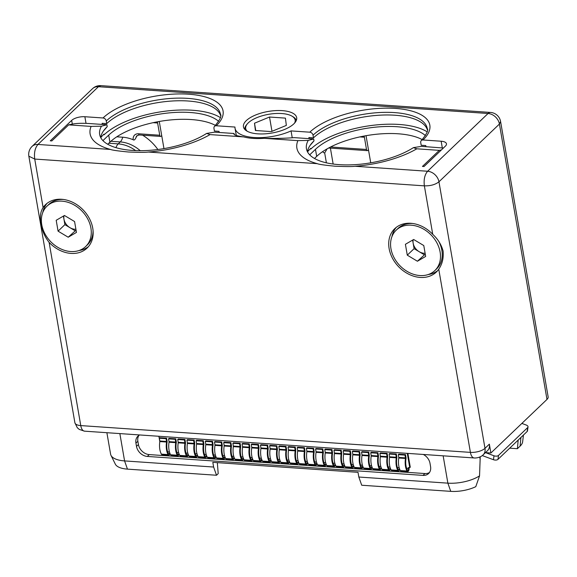 <?xml version="1.0" encoding="UTF-8"?>
<svg xmlns="http://www.w3.org/2000/svg" width="577" height="577" viewBox="0 0 577 577"><rect width="100%" height="100%" fill="white"/><g stroke="black" fill="none" stroke-linecap="round" stroke-linejoin="round"><path stroke-width="0.87" d="M485.452 452.628L490.89 452.995L546.989 399.421L499.422 124.048A10.97 8.59 -133.7 0 0 488.063 113.496L98.422 86.701A10.97 8.59 -133.7 0 0 92.551 88.656L32.081 146.407A10.97 10.97 0 0 0 28.85 156.208L74.887 422.739A10.97 4.443 -9.8 0 0 80.766 425.588L470.406 452.375L438.758 269.178C442.278 264.093 443.727 258.056 443.107 251.074C441.434 244.778 437.979 239.195 432.743 234.327A30.047 23.52 -133.7 0 0 394.783 228.636A30.047 23.52 -133.7 0 0 389.114 248.55A30.047 23.52 -133.7 0 0 408.747 274.198A30.047 23.52 -133.7 0 0 436.284 272.092A30.047 23.52 -133.7 0 0 438.758 269.178M432.743 234.327L424.369 185.852C430.478 185.996 435.339 184.647 438.953 181.798L499.422 124.048L500.584 121.509L548.15 396.889A10.97 4.443 170.2 0 1 546.989 399.421M103.016 117.975A3.137 2.452 -133.7 0 1 106.262 120.99L106.716 123.622L102.122 123.312L102.317 124.437L88.49 123.485C82.129 123.139 77.058 123.29 73.279 123.94L68.656 124.87L51.836 140.932L50.278 140.824L71.671 120.391A9.924 4.025 170.2 0 1 84.869 116.727L103.016 117.975A64.372 26.08 170.2 0 1 188.592 94.202A64.372 26.08 170.2 0 1 216.238 125.757A3.137 2.452 -133.7 0 0 214.557 126.32A3.137 2.452 -133.7 0 0 213.966 128.397L214.42 131.029L219.015 131.347L219.21 132.479L214.615 132.162L206.624 133.424L210.042 134.592L243.725 136.908A37.62 15.24 -9.8 0 0 264.208 138.321L297.891 140.637A70.538 28.576 -9.8 0 0 317.285 163.666C318.814 164.366 324.764 165.21 335.129 166.219C345.825 166.659 352.46 166.674 355.035 166.263A70.538 28.576 -9.8 0 0 416.81 148.808L439.277 150.359L422.458 166.421L424.023 166.529L445.415 146.096A9.924 4.025 170.2 0 0 446.468 143.803A9.924 4.025 170.2 0 0 441.153 141.228L422.999 139.98A3.137 2.452 -133.7 0 0 421.325 140.536A3.137 2.452 -133.7 0 0 420.734 142.613L421.188 145.253L425.783 145.563L425.977 146.695L421.383 146.378L413.392 147.64L416.81 148.808M68.656 124.87L91.123 126.413L101.473 126.19L106.911 124.755L102.317 124.437M210.042 134.592A70.538 28.576 170.2 0 1 148.267 152.04C145.692 152.458 139.057 152.443 128.368 151.996C117.996 150.994 112.046 150.143 110.517 149.45A70.538 28.576 170.2 0 1 91.123 126.413M310.152 145.317A66.463 26.924 -9.8 0 1 310.224 145.245L314.003 140.853L313.679 138.97L309.084 138.653L308.89 137.528L313.484 137.845L313.03 135.206A3.137 2.452 -133.7 0 0 309.784 132.191L291.046 130.907A35.529 14.396 170.2 0 1 255.431 137.586A35.529 14.396 170.2 0 1 235.048 128.289A35.529 14.396 170.2 0 1 234.969 127.048L216.238 125.757M246.307 120.607A27.011 10.941 170.2 0 1 275.402 110.618A27.011 10.941 170.2 0 1 296.679 117.643A27.011 10.941 170.2 0 1 293.816 123.875A27.011 10.941 170.2 0 1 264.72 133.864A27.011 10.941 170.2 0 1 243.444 126.839A27.011 10.941 170.2 0 1 246.307 120.607M309.698 154.845L315.468 149.328A61.234 24.811 170.2 0 1 372.057 127.546A61.234 24.811 170.2 0 1 425.444 135.595M102.93 140.622L108.7 135.112A61.234 24.811 170.2 0 1 165.289 113.33A61.234 24.811 170.2 0 1 218.676 121.379M220.32 117.564A66.463 26.924 -9.8 0 0 161.827 111.664A66.463 26.924 -9.8 0 0 104.105 134.794L103.37 134.744M427.088 131.78A66.463 26.924 170.2 0 0 368.595 125.88A66.463 26.924 170.2 0 0 310.873 149.01L310.137 148.96M521.86 423.417L526.188 425.018A3.383 1.789 7.7 0 1 528.02 426.93A3.383 1.789 7.7 0 1 527.666 427.579L498.514 455.426A3.383 1.789 7.7 0 1 493.991 455.772L485.481 452.628M523.426 435.058L522.632 441.852A23.325 9.448 170.2 0 1 520.129 446.1L517.403 448.704L509.693 448.17M163.962 148.606L161.704 135.545L160.997 136.222A2.092 0.988 93.9 0 1 160.529 136.424A2.092 0.988 93.9 0 1 159.735 135.234L157.622 122.995L153.1 122.685M370.73 162.822L368.472 149.768L367.765 150.438A2.092 0.988 93.9 0 1 367.297 150.64A2.092 0.988 93.9 0 1 366.503 149.457L364.39 137.218L359.868 136.908M366.042 135.696L368.472 149.768M364.087 136.049A5.222 2.467 -86.1 0 1 364.39 137.218M326.387 162.829L324.685 152.941L327.116 148.844M107.733 144.257L109.918 142.173A61.234 24.811 170.2 0 1 161.567 121.091A61.234 24.811 170.2 0 1 215.473 125.411M157.319 121.826A5.222 2.467 -86.1 0 1 157.622 122.995M137.225 135.494L135.999 137.578C135.011 139.749 134.08 140.471 133.2 139.757A33.581 26.29 -133.7 0 0 122.742 137.218L116.785 136.807M159.274 121.473L161.704 135.545M63.391 199.462A27.956 21.883 -133.7 0 0 48.778 204.453L47.018 206.133A27.956 21.883 -133.7 0 0 44.782 233.505A27.956 21.883 -133.7 0 0 70.675 251.536A27.956 21.883 -133.7 0 0 85.634 246.567A27.956 21.883 -133.7 0 0 87.87 219.195A27.956 21.883 -133.7 0 0 61.977 201.164A27.956 21.883 -133.7 0 0 47.018 206.133M85.634 246.567L87.394 244.879A27.956 21.883 -133.7 0 0 93.056 230.512M68.201 237.219L76.453 232.416L74.577 221.546L64.451 215.481L56.2 220.284L58.075 231.153L68.201 237.219L76.056 230.108M75.912 229.257A10.451 8.179 46.3 0 1 69.954 227.677L75.024 230.706M63.412 216.079L64.891 224.641L69.954 227.677A10.451 8.179 46.3 0 1 63.953 219.21A10.451 8.179 46.3 0 1 64.011 215.733M58.075 231.153L64.891 224.641M314.501 158.48L316.686 156.389A61.234 24.811 170.2 0 1 368.335 135.314A61.234 24.811 170.2 0 1 422.241 139.627M518.182 440.063L517.403 448.704M528.02 426.93L527.486 430.868A3.383 1.789 -172.3 0 1 527.133 431.517L497.98 459.364A3.383 1.789 -172.3 0 1 493.458 459.71L482.271 455.578M106.882 432.7L110.589 454.135A26.124 10.588 -9.8 0 0 110.986 455.34L115.328 464.153A23.325 9.448 -9.8 0 0 127.459 469.13L216.512 475.253L213.627 467.038L212.812 462.336L358.007 472.318L358.822 477.028L361.707 485.235L450.752 491.359A23.325 9.448 -9.8 0 0 475.787 486.671L479.545 475.874L480.223 456.818M358.822 477.028L447.867 483.151A26.124 10.588 -9.8 0 0 479.545 475.874M216.512 475.253L218.2 473.638L217.341 462.646M103.384 131.102A66.463 26.924 170.2 0 1 103.456 131.029L107.235 126.637L106.911 124.755M100.759 137.679A66.463 26.924 170.2 0 1 103.99 134.138L104.105 134.794M234.248 134.506L234.074 133.496L219.21 132.479M310.873 149.01L310.758 148.354A66.463 26.924 -9.8 0 0 307.527 151.895M291.046 130.907L292.236 137.788M309.084 138.653L294.22 137.636C285.312 138.35 275.308 138.581 264.208 138.321M441.398 149.933L439.277 150.359M443.381 148.037L425.977 146.695M313.484 137.845A61.234 24.811 170.2 0 1 377.726 115.313A61.234 24.811 170.2 0 1 427.333 129.724M313.679 138.97L308.241 140.413L297.891 140.637M308.241 140.413A61.234 24.811 -9.8 0 0 306.437 148.751A61.234 24.811 -9.8 0 0 348.292 164.899A61.234 24.811 -9.8 0 0 413.392 147.64M314.003 140.853A61.234 24.811 -9.8 0 0 311.89 143.067A61.234 24.811 -9.8 0 0 307.469 151.78M243.725 136.908C236.346 135.898 233.13 134.766 234.074 133.496L233.916 134.001M206.624 133.424A61.234 24.811 170.2 0 1 141.524 150.684A61.234 24.811 170.2 0 1 99.67 134.535A61.234 24.811 170.2 0 1 101.473 126.19M100.881 85.641L98.422 86.701L37.952 144.459C35.024 147.95 33.949 152.818 34.728 159.057L424.369 185.852C423.605 179.613 424.679 174.744 427.6 171.254L488.063 113.496A10.97 5.179 -86.1 0 1 490.522 112.436L100.881 85.641A10.97 10.97 0 0 0 92.551 88.656M49.117 242.383A30.047 23.52 -133.7 0 0 87.077 248.074A30.047 23.52 -133.7 0 0 92.746 228.167A30.047 23.52 -133.7 0 0 73.113 202.513A30.047 23.52 -133.7 0 0 45.576 204.626A30.047 23.52 -133.7 0 0 43.102 207.532C40.383 211.86 39.705 217.154 41.061 223.429C41.998 230.432 44.689 236.75 49.117 242.383L80.766 425.588A9.823 4.638 93.9 0 0 84.509 431.163L474.15 457.958C474.388 458.102 479.768 458.196 483.137 454.835L487.507 450.659A9.823 7.689 46.3 0 0 489.361 444.146L490.89 452.995M138.97 435.346A10.451 8.179 -133.7 0 0 137.86 441.254L135.934 443.093A10.451 8.179 46.3 0 1 137.91 436.169A10.451 8.179 46.3 0 1 139.699 434.957M135.934 443.093L136.504 446.389L138.43 444.55A10.451 8.179 -133.7 0 0 149.248 454.589L424.939 473.551A10.451 8.179 -133.7 0 0 429.468 472.513M423.309 454.46A10.451 8.179 46.3 0 1 430.002 463.317L430.572 466.613A10.451 8.179 46.3 0 1 428.603 473.537A10.451 8.179 46.3 0 1 423.013 475.39L147.323 456.436A10.451 8.179 46.3 0 1 136.504 446.389M110.986 455.34A26.124 10.588 -9.8 0 0 124.574 460.915L213.627 467.038M137.86 441.254L138.43 444.55M408.985 467.615L409.028 467.875A2.56 1.212 -86.1 0 1 407.701 471.532A2.56 1.212 -86.1 0 1 407.045 471.027A12.485 5.9 -86.1 0 1 405.472 458.463A0.887 0.418 93.9 0 0 405.472 457.893L404.989 455.116L405.508 454.626L398.801 454.164L398.281 454.654L404.989 455.116M407.889 453.399L410.269 467.175L409.749 467.666L407.283 453.356M158.884 436.277L159.815 441.672M405.508 454.626L405.984 457.402A2.041 0.959 93.9 0 1 405.992 458.701A11.338 5.352 -86.1 0 0 407.42 470.104A1.414 0.664 -86.1 0 0 407.78 470.385A1.414 0.664 -86.1 0 0 408.509 468.373L408.372 467.572L409.749 467.666M407.701 471.532L400.993 471.07A2.56 1.212 -86.1 0 1 400.337 470.565A12.485 5.9 -86.1 0 1 398.765 458.001A0.887 0.418 93.9 0 0 398.765 457.438L398.281 454.654M399.746 469.361A2.56 1.212 -86.1 0 1 398.512 470.897A2.56 1.212 -86.1 0 1 397.856 470.392A12.485 5.9 -86.1 0 1 396.284 457.828A0.887 0.418 93.9 0 0 396.284 457.265L395.8 454.488L396.32 453.991L389.612 453.529L389.093 454.027L395.8 454.488M399.356 468.308A1.414 0.664 -86.1 0 1 398.592 469.75A1.414 0.664 -86.1 0 1 398.231 469.476A11.338 5.352 -86.1 0 1 396.803 458.066A2.041 0.959 93.9 0 0 396.796 456.768L396.32 453.991M398.512 470.897L391.805 470.435A2.56 1.212 -86.1 0 1 391.148 469.93A12.485 5.9 -86.1 0 1 389.576 457.366A0.887 0.418 93.9 0 0 389.569 456.804L389.093 454.027M390.557 468.733A2.56 1.212 -86.1 0 1 389.324 470.269A2.56 1.212 -86.1 0 1 388.66 469.757A12.485 5.9 -86.1 0 1 387.095 457.2A0.887 0.418 93.9 0 0 387.088 456.631L386.612 453.854L387.131 453.363L380.423 452.902L379.904 453.392L386.612 453.854M390.167 467.673A1.414 0.664 -86.1 0 1 389.403 469.123A1.414 0.664 -86.1 0 1 389.035 468.841A11.338 5.352 -86.1 0 1 387.614 457.438A2.041 0.959 93.9 0 0 387.607 456.14L387.131 453.363M389.324 470.269L382.616 469.808A2.56 1.212 -86.1 0 1 381.952 469.296A12.485 5.9 -86.1 0 1 380.387 456.739A0.887 0.418 93.9 0 0 380.38 456.169L379.904 453.392M381.368 468.098A2.56 1.212 -86.1 0 1 380.135 469.635A2.56 1.212 -86.1 0 1 379.471 469.13A12.485 5.9 -86.1 0 1 377.906 456.566A0.887 0.418 93.9 0 0 377.899 456.003L377.423 453.226L377.942 452.729L371.227 452.267L370.715 452.765L377.423 453.226M380.979 467.045A1.414 0.664 -86.1 0 1 380.214 468.488A1.414 0.664 -86.1 0 1 379.846 468.207A11.338 5.352 -86.1 0 1 378.425 456.804A2.041 0.959 93.9 0 0 378.418 455.505L377.942 452.729M380.135 469.635L373.427 469.173A2.56 1.212 -86.1 0 1 372.764 468.668A12.485 5.9 -86.1 0 1 371.191 456.104A0.887 0.418 93.9 0 0 371.191 455.541L370.715 452.765M372.172 467.471A2.56 1.212 -86.1 0 1 370.946 469.007A2.56 1.212 -86.1 0 1 370.283 468.495A12.485 5.9 -86.1 0 1 368.71 455.931A0.887 0.418 93.9 0 0 368.71 455.368L368.234 452.592L368.746 452.094L362.039 451.632L361.527 452.13L368.234 452.592M371.79 466.411A1.414 0.664 -86.1 0 1 371.025 467.86A1.414 0.664 -86.1 0 1 370.658 467.579A11.338 5.352 -86.1 0 1 369.23 456.169A2.041 0.959 93.9 0 0 369.23 454.878L368.746 452.094M370.946 469.007L364.231 468.546A2.56 1.212 -86.1 0 1 363.575 468.034A12.485 5.9 -86.1 0 1 362.003 455.469A0.887 0.418 93.9 0 0 362.003 454.907L361.527 452.13M362.983 466.836A2.56 1.212 -86.1 0 1 361.75 468.373A2.56 1.212 -86.1 0 1 361.094 467.868A12.485 5.9 -86.1 0 1 359.521 455.303A0.887 0.418 93.9 0 0 359.521 454.734L359.045 451.957L359.558 451.466L352.85 451.005L352.331 451.495L359.045 451.957M362.601 465.776A1.414 0.664 -86.1 0 1 361.829 467.226A1.414 0.664 -86.1 0 1 361.469 466.944A11.338 5.352 -86.1 0 1 360.041 455.541A2.041 0.959 93.9 0 0 360.041 454.243L359.558 451.466M361.75 468.373L355.043 467.911A2.56 1.212 -86.1 0 1 354.386 467.406A12.485 5.9 -86.1 0 1 352.814 454.842A0.887 0.418 93.9 0 0 352.814 454.272L352.331 451.495M353.795 466.202A2.56 1.212 -86.1 0 1 352.561 467.738A2.56 1.212 -86.1 0 1 351.905 467.233A12.485 5.9 -86.1 0 1 350.333 454.669A0.887 0.418 93.9 0 0 350.333 454.106L349.85 451.329L350.369 450.832L343.661 450.37L343.142 450.868L349.85 451.329M353.405 465.149A1.414 0.664 -86.1 0 1 352.641 466.591A1.414 0.664 -86.1 0 1 352.28 466.317A11.338 5.352 -86.1 0 1 350.852 454.907A2.041 0.959 93.9 0 0 350.852 453.609L350.369 450.832M352.561 467.738L345.854 467.276A2.56 1.212 -86.1 0 1 345.197 466.771A12.485 5.9 -86.1 0 1 343.625 454.207A0.887 0.418 93.9 0 0 343.625 453.645L343.142 450.868M344.606 465.574A2.56 1.212 -86.1 0 1 343.373 467.11A2.56 1.212 -86.1 0 1 342.716 466.598A12.485 5.9 -86.1 0 1 341.144 454.041A0.887 0.418 93.9 0 0 341.144 453.472L340.661 450.695L341.18 450.204L334.472 449.743L333.953 450.233L340.661 450.695M344.217 464.514A1.414 0.664 -86.1 0 1 343.452 465.964A1.414 0.664 -86.1 0 1 343.091 465.682A11.338 5.352 -86.1 0 1 341.663 454.272A2.041 0.959 93.9 0 0 341.663 452.981L341.18 450.204M343.373 467.11L336.665 466.649A2.56 1.212 -86.1 0 1 336.009 466.137A12.485 5.9 -86.1 0 1 334.436 453.58A0.887 0.418 93.9 0 0 334.436 453.01L333.953 450.233M335.417 464.939A2.56 1.212 -86.1 0 1 334.184 466.476A2.56 1.212 -86.1 0 1 333.528 465.971A12.485 5.9 -86.1 0 1 331.955 453.407A0.887 0.418 93.9 0 0 331.955 452.844L331.472 450.06L331.991 449.57L325.284 449.108L324.764 449.606L331.472 450.06M335.028 463.886A1.414 0.664 -86.1 0 1 334.263 465.329A1.414 0.664 -86.1 0 1 333.903 465.048A11.338 5.352 -86.1 0 1 332.475 453.645A2.041 0.959 93.9 0 0 332.467 452.346L331.991 449.57M334.184 466.476L327.476 466.014A2.56 1.212 -86.1 0 1 326.82 465.509A12.485 5.9 -86.1 0 1 325.248 452.945A0.887 0.418 93.9 0 0 325.248 452.382L324.764 449.606M326.229 464.312A2.56 1.212 -86.1 0 1 324.995 465.848A2.56 1.212 -86.1 0 1 324.339 465.336A12.485 5.9 -86.1 0 1 322.767 452.772A0.887 0.418 93.9 0 0 322.767 452.209L322.283 449.433L322.803 448.935L316.095 448.473L315.576 448.971L322.283 449.433M325.839 463.252A1.414 0.664 -86.1 0 1 325.075 464.701A1.414 0.664 -86.1 0 1 324.714 464.42A11.338 5.352 -86.1 0 1 323.286 453.01A2.041 0.959 93.9 0 0 323.279 451.712L322.803 448.935M324.995 465.848L318.288 465.387A2.56 1.212 -86.1 0 1 317.624 464.874A12.485 5.9 -86.1 0 1 316.059 452.31A0.887 0.418 93.9 0 0 316.052 451.748L315.576 448.971M317.04 463.677A2.56 1.212 -86.1 0 1 315.807 465.213A2.56 1.212 -86.1 0 1 315.143 464.701A12.485 5.9 -86.1 0 1 313.578 452.144A0.887 0.418 93.9 0 0 313.571 451.575L313.095 448.798L313.614 448.307L306.906 447.846L306.387 448.336L313.095 448.798M316.65 462.617A1.414 0.664 -86.1 0 1 315.886 464.067A1.414 0.664 -86.1 0 1 315.518 463.785A11.338 5.352 -86.1 0 1 314.097 452.382A2.041 0.959 93.9 0 0 314.09 451.084L313.614 448.307M315.807 465.213L309.099 464.752A2.56 1.212 -86.1 0 1 308.435 464.247A12.485 5.9 -86.1 0 1 306.87 451.683A0.887 0.418 93.9 0 0 306.863 451.113L306.387 448.336M307.851 463.042A2.56 1.212 -86.1 0 1 306.618 464.579A2.56 1.212 -86.1 0 1 305.954 464.074A12.485 5.9 -86.1 0 1 304.389 451.51A0.887 0.418 93.9 0 0 304.382 450.947L303.906 448.17L304.425 447.673L297.71 447.211L297.198 447.709L303.906 448.17M307.462 461.989A1.414 0.664 -86.1 0 1 306.697 463.432A1.414 0.664 -86.1 0 1 306.329 463.151A11.338 5.352 -86.1 0 1 304.908 451.748A2.041 0.959 93.9 0 0 304.901 450.449L304.425 447.673M306.618 464.579L299.91 464.117A2.56 1.212 -86.1 0 1 299.247 463.612A12.485 5.9 -86.1 0 1 297.674 451.048A0.887 0.418 93.9 0 0 297.674 450.486L297.198 447.709M298.655 462.415A2.56 1.212 -86.1 0 1 297.429 463.951A2.56 1.212 -86.1 0 1 296.766 463.439A12.485 5.9 -86.1 0 1 295.193 450.875A0.887 0.418 93.9 0 0 295.193 450.312L294.717 447.536L295.229 447.045L288.522 446.584L288.01 447.074L294.717 447.536M298.273 461.355A1.414 0.664 -86.1 0 1 297.501 462.804A1.414 0.664 -86.1 0 1 297.141 462.523A11.338 5.352 -86.1 0 1 295.712 451.113A2.041 0.959 93.9 0 0 295.712 449.822L295.229 447.045M297.429 463.951L290.714 463.49A2.56 1.212 -86.1 0 1 290.058 462.978A12.485 5.9 -86.1 0 1 288.486 450.421A0.887 0.418 93.9 0 0 288.486 449.851L288.01 447.074M289.466 461.78A2.56 1.212 -86.1 0 1 288.233 463.317A2.56 1.212 -86.1 0 1 287.577 462.812A12.485 5.9 -86.1 0 1 286.004 450.248A0.887 0.418 93.9 0 0 286.004 449.678L285.528 446.901L286.041 446.41L279.333 445.949L278.814 446.439L285.528 446.901M289.084 460.727A1.414 0.664 -86.1 0 1 288.312 462.17A1.414 0.664 -86.1 0 1 287.952 461.888A11.338 5.352 -86.1 0 1 286.524 450.486A2.041 0.959 93.9 0 0 286.524 449.187L286.041 446.41M288.233 463.317L281.526 462.855A2.56 1.212 -86.1 0 1 280.869 462.35A12.485 5.9 -86.1 0 1 279.297 449.786A0.887 0.418 93.9 0 0 279.297 449.223L278.814 446.439M280.278 461.146A2.56 1.212 -86.1 0 1 279.044 462.682A2.56 1.212 -86.1 0 1 278.388 462.177A12.485 5.9 -86.1 0 1 276.816 449.613A0.887 0.418 93.9 0 0 276.816 449.05L276.333 446.273L276.852 445.776L270.144 445.314L269.625 445.812L276.333 446.273M279.888 460.093A1.414 0.664 -86.1 0 1 279.124 461.535A1.414 0.664 -86.1 0 1 278.763 461.261A11.338 5.352 -86.1 0 1 277.335 449.851A2.041 0.959 93.9 0 0 277.335 448.553L276.852 445.776M279.044 462.682L272.337 462.22A2.56 1.212 -86.1 0 1 271.68 461.715A12.485 5.9 -86.1 0 1 270.108 449.151A0.887 0.418 93.9 0 0 270.108 448.589L269.625 445.812M271.089 460.518A2.56 1.212 -86.1 0 1 269.856 462.054A2.56 1.212 -86.1 0 1 269.199 461.542A12.485 5.9 -86.1 0 1 267.627 448.985A0.887 0.418 93.9 0 0 267.627 448.416L267.144 445.639L267.663 445.148L260.955 444.687L260.436 445.177L267.144 445.639M270.7 459.458A1.414 0.664 -86.1 0 1 269.935 460.908A1.414 0.664 -86.1 0 1 269.574 460.626A11.338 5.352 -86.1 0 1 268.146 449.223A2.041 0.959 93.9 0 0 268.139 447.925L267.663 445.148M269.856 462.054L263.148 461.593A2.56 1.212 -86.1 0 1 262.492 461.081A12.485 5.9 -86.1 0 1 260.919 448.524A0.887 0.418 93.9 0 0 260.919 447.954L260.436 445.177M261.9 459.883A2.56 1.212 -86.1 0 1 260.667 461.42A2.56 1.212 -86.1 0 1 260.011 460.915A12.485 5.9 -86.1 0 1 258.438 448.351A0.887 0.418 93.9 0 0 258.438 447.788L257.955 445.011L258.474 444.514L251.767 444.052L251.247 444.55L257.955 445.011M261.511 458.83A1.414 0.664 -86.1 0 1 260.746 460.273A1.414 0.664 -86.1 0 1 260.386 459.992A11.338 5.352 -86.1 0 1 258.958 448.589A2.041 0.959 93.9 0 0 258.95 447.29L258.474 444.514M260.667 461.42L253.959 460.958A2.56 1.212 -86.1 0 1 253.303 460.453A12.485 5.9 -86.1 0 1 251.731 447.889A0.887 0.418 93.9 0 0 251.731 447.326L251.247 444.55M252.712 459.256A2.56 1.212 -86.1 0 1 251.478 460.792A2.56 1.212 -86.1 0 1 250.822 460.28A12.485 5.9 -86.1 0 1 249.25 447.716A0.887 0.418 93.9 0 0 249.25 447.153L248.766 444.377L249.286 443.879L242.578 443.424L242.059 443.915L248.766 444.377M252.322 458.196A1.414 0.664 -86.1 0 1 251.558 459.645A1.414 0.664 -86.1 0 1 251.19 459.364A11.338 5.352 -86.1 0 1 249.769 447.954A2.041 0.959 93.9 0 0 249.762 446.663L249.286 443.879M251.478 460.792L244.771 460.331A2.56 1.212 -86.1 0 1 244.107 459.819A12.485 5.9 -86.1 0 1 242.542 447.254A0.887 0.418 93.9 0 0 242.535 446.692L242.059 443.915M243.523 458.621A2.56 1.212 -86.1 0 1 242.29 460.157A2.56 1.212 -86.1 0 1 241.626 459.653A12.485 5.9 -86.1 0 1 240.061 447.088A0.887 0.418 93.9 0 0 240.054 446.519L239.578 443.742L240.097 443.251L233.382 442.79L232.87 443.28L239.578 443.742M243.133 457.561A1.414 0.664 -86.1 0 1 242.369 459.011A1.414 0.664 -86.1 0 1 242.001 458.729A11.338 5.352 -86.1 0 1 240.58 447.326A2.041 0.959 93.9 0 0 240.573 446.028L240.097 443.251M242.29 460.157L235.582 459.696A2.56 1.212 -86.1 0 1 234.918 459.191A12.485 5.9 -86.1 0 1 233.353 446.627A0.887 0.418 93.9 0 0 233.346 446.057L232.87 443.28M234.334 457.987A2.56 1.212 -86.1 0 1 233.101 459.523A2.56 1.212 -86.1 0 1 232.437 459.018A12.485 5.9 -86.1 0 1 230.865 446.454A0.887 0.418 93.9 0 0 230.865 445.891L230.389 443.114L230.901 442.617L224.193 442.155L223.681 442.653L230.389 443.114M233.945 456.934A1.414 0.664 -86.1 0 1 233.18 458.376A1.414 0.664 -86.1 0 1 232.812 458.102A11.338 5.352 -86.1 0 1 231.391 446.692A2.041 0.959 93.9 0 0 231.384 445.394L230.901 442.617M233.101 459.523L226.393 459.061A2.56 1.212 -86.1 0 1 225.73 458.556A12.485 5.9 -86.1 0 1 224.157 445.992A0.887 0.418 93.9 0 0 224.157 445.43L223.681 442.653M225.138 457.359A2.56 1.212 -86.1 0 1 223.912 458.895A2.56 1.212 -86.1 0 1 223.249 458.383A12.485 5.9 -86.1 0 1 221.676 445.826A0.887 0.418 93.9 0 0 221.676 445.256L221.2 442.48L221.712 441.989L215.005 441.528L214.493 442.018L221.2 442.48M224.756 456.299A1.414 0.664 -86.1 0 1 223.984 457.749A1.414 0.664 -86.1 0 1 223.624 457.467A11.338 5.352 -86.1 0 1 222.195 446.064A2.041 0.959 93.9 0 0 222.195 444.766L221.712 441.989M223.912 458.895L217.197 458.434A2.56 1.212 -86.1 0 1 216.541 457.922A12.485 5.9 -86.1 0 1 214.969 445.365A0.887 0.418 93.9 0 0 214.969 444.795L214.493 442.018M215.949 456.724A2.56 1.212 -86.1 0 1 214.716 458.261A2.56 1.212 -86.1 0 1 214.06 457.756A12.485 5.9 -86.1 0 1 212.487 445.192A0.887 0.418 93.9 0 0 212.487 444.629L212.004 441.852L212.524 441.355L205.816 440.893L205.297 441.391L212.004 441.852M215.567 455.671A1.414 0.664 -86.1 0 1 214.795 457.114A1.414 0.664 -86.1 0 1 214.435 456.833A11.338 5.352 -86.1 0 1 213.007 445.43A2.041 0.959 93.9 0 0 213.007 444.131L212.524 441.355M214.716 458.261L208.008 457.799A2.56 1.212 -86.1 0 1 207.352 457.294A12.485 5.9 -86.1 0 1 205.78 444.73A0.887 0.418 93.9 0 0 205.78 444.167L205.297 441.391M206.761 456.097A2.56 1.212 -86.1 0 1 205.527 457.633A2.56 1.212 -86.1 0 1 204.871 457.121A12.485 5.9 -86.1 0 1 203.299 444.557A0.887 0.418 93.9 0 0 203.299 443.994L202.815 441.217L203.335 440.72L196.627 440.258L196.108 440.756L202.815 441.217M206.371 455.037A1.414 0.664 -86.1 0 1 205.607 456.486A1.414 0.664 -86.1 0 1 205.246 456.205A11.338 5.352 -86.1 0 1 203.818 444.795A2.041 0.959 93.9 0 0 203.818 443.497L203.335 440.72M205.527 457.633L198.82 457.172A2.56 1.212 -86.1 0 1 198.163 456.659A12.485 5.9 -86.1 0 1 196.591 444.095A0.887 0.418 93.9 0 0 196.591 443.533L196.108 440.756M197.572 455.462A2.56 1.212 -86.1 0 1 196.339 456.998A2.56 1.212 -86.1 0 1 195.682 456.494A12.485 5.9 -86.1 0 1 194.11 443.929A0.887 0.418 93.9 0 0 194.11 443.36L193.627 440.583L194.146 440.092L187.438 439.631L186.919 440.121L193.627 440.583M197.183 454.402A1.414 0.664 -86.1 0 1 196.418 455.852A1.414 0.664 -86.1 0 1 196.057 455.57A11.338 5.352 -86.1 0 1 194.629 444.167A2.041 0.959 93.9 0 0 194.622 442.869L194.146 440.092M196.339 456.998L189.631 456.537A2.56 1.212 -86.1 0 1 188.975 456.032A12.485 5.9 -86.1 0 1 187.402 443.468A0.887 0.418 93.9 0 0 187.402 442.898L186.919 440.121M188.383 454.827A2.56 1.212 -86.1 0 1 187.15 456.364A2.56 1.212 -86.1 0 1 186.494 455.859A12.485 5.9 -86.1 0 1 184.921 443.295A0.887 0.418 93.9 0 0 184.921 442.732L184.438 439.955L184.957 439.458L178.25 438.996L177.73 439.494L184.438 439.955M187.994 453.774A1.414 0.664 -86.1 0 1 187.229 455.217A1.414 0.664 -86.1 0 1 186.869 454.943A11.338 5.352 -86.1 0 1 185.441 443.533A2.041 0.959 93.9 0 0 185.433 442.234L184.957 439.458M187.15 456.364L180.442 455.902A2.56 1.212 -86.1 0 1 179.779 455.397A12.485 5.9 -86.1 0 1 178.214 442.833A0.887 0.418 93.9 0 0 178.206 442.271L177.73 439.494M179.195 454.2A2.56 1.212 -86.1 0 1 177.961 455.736A2.56 1.212 -86.1 0 1 177.298 455.224A12.485 5.9 -86.1 0 1 175.733 442.66A0.887 0.418 93.9 0 0 175.725 442.097L175.249 439.321L175.769 438.83L169.061 438.369L168.542 438.859L175.249 439.321M178.805 453.14A1.414 0.664 -86.1 0 1 178.041 454.589A1.414 0.664 -86.1 0 1 177.673 454.308A11.338 5.352 -86.1 0 1 176.252 442.898A2.041 0.959 93.9 0 0 176.245 441.607L175.769 438.83M177.961 455.736L171.254 455.275A2.56 1.212 -86.1 0 1 170.59 454.763A12.485 5.9 -86.1 0 1 169.025 442.206A0.887 0.418 93.9 0 0 169.018 441.636L168.542 438.859M170.006 453.565A2.56 1.212 -86.1 0 1 168.772 455.102A2.56 1.212 -86.1 0 1 168.109 454.597A12.485 5.9 -86.1 0 1 166.544 442.032A0.887 0.418 93.9 0 0 166.537 441.463L166.061 438.686L166.58 438.195L159.865 437.734L159.353 438.224L166.061 438.686M169.616 452.512A1.414 0.664 -86.1 0 1 168.852 453.955A1.414 0.664 -86.1 0 1 168.484 453.673A11.338 5.352 -86.1 0 1 167.063 442.271A2.041 0.959 93.9 0 0 167.056 440.972L166.58 438.195M168.772 455.102L162.065 454.64A2.56 1.212 -86.1 0 1 161.401 454.135A12.485 5.9 -86.1 0 1 159.829 441.571A0.887 0.418 93.9 0 0 159.829 441.008L159.353 438.224M106.716 123.622A61.234 24.811 170.2 0 1 170.958 101.09A61.234 24.811 170.2 0 1 220.565 115.508M100.701 137.564A61.234 24.811 170.2 0 1 105.122 128.851A61.234 24.811 170.2 0 1 107.235 126.637M88.418 246.653A30.047 23.52 46.3 0 1 78.97 250.548M47.054 203.349A30.047 23.52 -133.7 0 0 42.734 212.61M43.102 207.532L34.728 159.057L28.85 156.208M437.626 270.663A30.047 23.52 46.3 0 1 428.177 274.558M396.262 227.367A30.047 23.52 -133.7 0 0 391.942 236.628M500.584 121.509L500.584 121.509A10.97 10.97 0 0 0 490.522 112.436M412.598 223.472A27.956 21.883 -133.7 0 0 397.986 228.463L396.226 230.151A27.956 21.883 -133.7 0 0 393.99 257.522A27.956 21.883 -133.7 0 0 419.883 275.546A27.956 21.883 -133.7 0 0 434.842 270.577A27.956 21.883 -133.7 0 0 437.077 243.205A27.956 21.883 -133.7 0 0 411.185 225.181A27.956 21.883 -133.7 0 0 396.226 230.151M434.842 270.577L436.601 268.896A27.956 21.883 -133.7 0 0 438.772 241.395M417.409 261.237L425.66 256.433L423.785 245.557L413.659 239.491L405.407 244.295L407.283 255.164L417.409 261.237L425.263 254.118M425.119 253.274A10.451 8.179 46.3 0 1 419.162 251.687L424.232 254.724M412.62 240.097L414.098 248.658L419.162 251.687A10.451 8.179 46.3 0 1 413.161 243.22A10.451 8.179 46.3 0 1 413.219 239.743M407.283 255.164L414.098 248.658M294.609 123.06A25.078 10.162 170.2 0 0 291.811 116.049A25.078 10.162 170.2 0 0 269.726 114.131A25.078 10.162 170.2 0 0 248.362 122.793A25.078 10.162 -9.8 0 0 247.497 123.702L246.704 124.618A26.124 10.588 -9.8 0 0 244.799 129.443M291.811 116.049L292.864 116.648A26.124 10.588 170.2 0 1 296.275 120.55M247.497 123.702A25.078 10.162 -9.8 0 0 247.208 131.246M254.5 123.218L255.409 130.503L271.327 131.592L286.336 125.404L285.435 118.119L269.517 117.03L254.5 123.218L255.762 130.525M269.517 117.03L271.983 131.325M110.517 149.45L37.952 144.459A10.97 8.59 -133.7 0 0 32.081 146.407M474.15 457.958A9.823 4.638 93.9 0 1 470.406 452.375A10.97 4.443 -9.8 0 0 484.99 448.329L438.953 181.798A10.97 8.59 -133.7 0 0 427.6 171.254L355.035 166.263M309.784 132.191A64.372 26.08 170.2 0 1 395.36 108.418A64.372 26.08 170.2 0 1 422.999 139.98M72.32 124.134L71.671 120.391M520.908 437.46L520.129 446.1M157.874 149.522A41.277 32.312 -133.7 0 0 142.613 135.191M333.153 164.041L330.397 148.101M330.571 146.984L366.503 149.457M367.297 150.64L329.517 148.044A2.092 0.988 -86.1 0 1 329.07 147.77M324.685 152.941A7.313 3.455 -86.1 0 1 322.731 151.578M133.2 139.757A7.313 5.727 46.3 0 1 138.516 133.777L159.735 135.234M138.516 133.777A2.092 0.988 93.9 0 0 139.317 134.968L160.529 136.424M135.999 137.578A5.222 4.089 46.3 0 1 136.987 135.689L139.317 134.968M140.254 150.691A31.353 24.544 -133.7 0 0 120.268 141.92L110.892 141.278M122.742 137.218A9.924 4.688 -86.1 0 1 120.268 141.92L118.22 143.882L108.808 143.233M115.948 147.647A10.97 5.179 -86.1 0 1 118.22 143.882A31.353 24.544 -133.7 0 1 135.653 150.604M109.918 142.173L108.7 135.112M316.686 156.389L315.468 149.328M493.458 459.71L493.991 455.772M497.98 459.364L498.514 455.426M527.133 431.517L527.666 427.579M480.201 459.638L479.754 457.027M450.752 491.359L447.867 483.151L443.15 455.823M441.153 141.228L442.299 147.878M313.03 135.206A61.234 24.811 170.2 0 1 378.988 112.565A61.234 24.811 170.2 0 1 427.225 128.483C428.668 130.128 426.706 134.145 421.325 140.536M317.285 163.666L148.267 152.04M127.459 469.13L124.574 460.915L119.857 433.594M147.323 456.436L149.248 454.589M424.939 473.551L423.013 475.39M408.509 468.373L406.59 468.243M399.183 467.731L397.402 467.608M389.994 467.096L388.213 466.973M380.806 466.468L379.024 466.346M371.617 465.834L369.828 465.711M362.428 465.199L360.639 465.076M353.239 464.572L351.451 464.449M344.043 463.937L342.262 463.814M334.855 463.309L333.073 463.187M325.666 462.675L323.885 462.552M316.477 462.04L314.696 461.917M307.289 461.412L305.507 461.29M298.1 460.778L296.311 460.655M288.911 460.15L287.122 460.028M279.715 459.516L277.934 459.393M270.526 458.881L268.745 458.758M261.338 458.253L259.556 458.131M252.149 457.619L250.368 457.496M242.96 456.984L241.179 456.861M233.772 456.357L231.99 456.234M224.583 455.722L222.794 455.599M215.394 455.094L213.605 454.972M206.198 454.46L204.417 454.337M197.009 453.825L195.228 453.702M187.821 453.197L186.039 453.075M178.632 452.563L176.85 452.44M169.443 451.935L167.662 451.813M400.337 470.565L407.045 471.027M391.148 469.93L397.856 470.392M381.952 469.296L388.66 469.757M372.764 468.668L379.471 469.13M363.575 468.034L370.283 468.495M354.386 467.406L361.094 467.868M345.197 466.771L351.905 467.233M336.009 466.137L342.716 466.598M326.82 465.509L333.528 465.971M317.624 464.874L324.339 465.336M308.435 464.247L315.143 464.701M299.247 463.612L305.954 464.074M290.058 462.978L296.766 463.439M280.869 462.35L287.577 462.812M271.68 461.715L278.388 462.177M262.492 461.081L269.199 461.542M253.303 460.453L260.011 460.915M244.107 459.819L250.822 460.28M234.918 459.191L241.626 459.653M225.73 458.556L232.437 459.018M216.541 457.922L223.249 458.383M207.352 457.294L214.06 457.756M198.163 456.659L204.871 457.121M188.975 456.032L195.682 456.494M179.779 455.397L186.494 455.859M170.59 454.763L177.298 455.224M161.401 454.135L168.109 454.597M159.829 441.008L166.537 441.463M159.829 441.571L166.544 442.032M169.018 441.636L175.725 442.097M169.025 442.206L175.733 442.66M178.206 442.271L184.921 442.732M178.214 442.833L184.921 443.295M187.402 442.898L194.11 443.36M187.402 443.468L194.11 443.929M196.591 443.533L203.299 443.994M196.591 444.095L203.299 444.557M205.78 444.167L212.487 444.629M205.78 444.73L212.487 445.192M214.969 444.795L221.676 445.256M214.969 445.365L221.676 445.826M224.157 445.43L230.865 445.891M224.157 445.992L230.865 446.454M233.346 446.057L240.054 446.519M233.353 446.627L240.061 447.088M242.535 446.692L249.25 447.153M242.542 447.254L249.25 447.716M251.731 447.326L258.438 447.788M251.731 447.889L258.438 448.351M260.919 447.954L267.627 448.416M260.919 448.524L267.627 448.985M270.108 448.589L276.816 449.05M270.108 449.151L276.816 449.613M279.297 449.223L286.004 449.678M279.297 449.786L286.004 450.248M288.486 449.851L295.193 450.312M288.486 450.421L295.193 450.875M297.674 450.486L304.382 450.947M297.674 451.048L304.389 451.51M306.863 451.113L313.571 451.575M306.87 451.683L313.578 452.144M316.052 451.748L322.767 452.209M316.059 452.31L322.767 452.772M325.248 452.382L331.955 452.844M325.248 452.945L331.955 453.407M334.436 453.01L341.144 453.472M334.436 453.58L341.144 454.041M343.625 453.645L350.333 454.106M343.625 454.207L350.333 454.669M352.814 454.272L359.521 454.734M352.814 454.842L359.521 455.303M362.003 454.907L368.71 455.368M362.003 455.469L368.71 455.931M371.191 455.541L377.899 456.003M371.191 456.104L377.906 456.566M380.38 456.169L387.088 456.631M380.387 456.739L387.095 457.2M389.569 456.804L396.284 457.265M389.576 457.366L396.284 457.828M398.765 457.438L405.472 457.893M398.765 458.001L405.472 458.463M86.016 123.363L84.869 116.727M106.262 120.99A61.234 24.811 170.2 0 1 172.22 98.342A61.234 24.811 170.2 0 1 220.457 114.268C221.9 115.912 219.938 119.922 214.557 126.32M489.361 444.146L484.99 448.329A9.823 7.689 46.3 0 1 483.137 454.835M522.373 422.934L522.495 423.648M329.517 148.044L328.349 148.159M84.509 431.163L79.251 429.411L77.289 427.708L74.887 422.739M235.048 128.289L236.289 135.465"/></g></svg>
